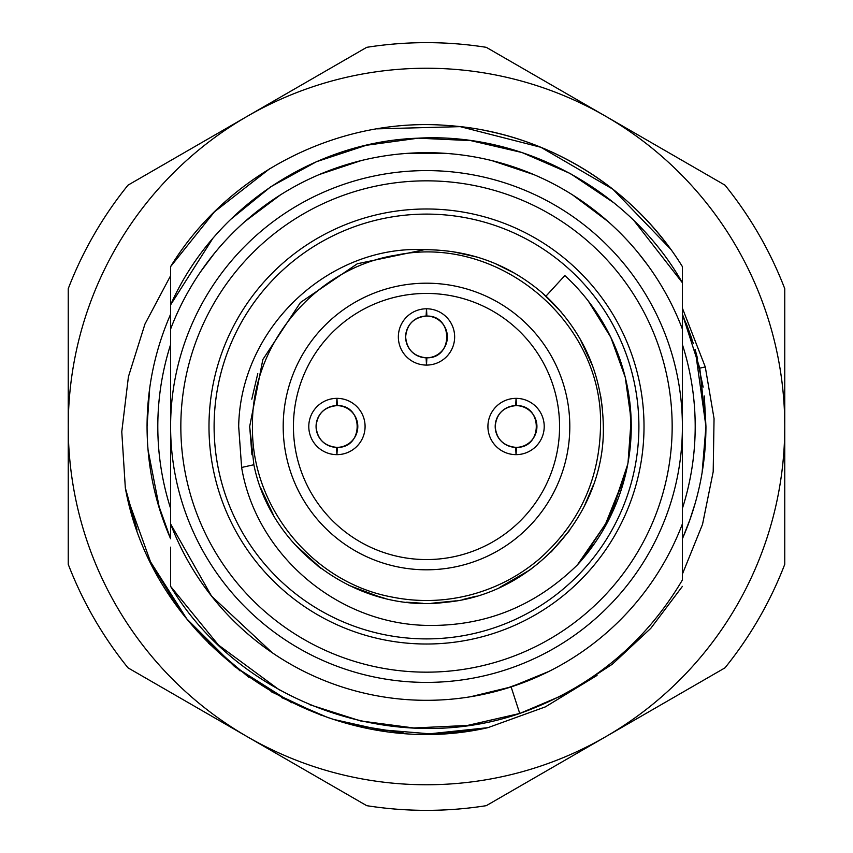 <?xml version="1.0" encoding="UTF-8"?>
<svg xmlns="http://www.w3.org/2000/svg" width="853" height="853" viewBox="0 0 853 853"><rect width="100%" height="100%" fill="white"/><g stroke="black" fill="none" stroke-linecap="round" stroke-linejoin="round"><path stroke-width="1.28" d="M505.594 688.638L533.914 678.37L506.917 688.243M498.152 690.77L499.421 690.429M404.599 699.439L400.601 699.087L404.599 699.439M170.6 548.596L170.6 586.374C239.437 701.646 392.913 757.507 519.744 713.471C590.244 688.403 644.463 643.908 682.4 579.987L682.4 537.262M157.517 502.225L170.6 538.765L170.6 320.163M170.6 303.284L170.6 313.126M170.6 297.686L170.6 303.828M170.6 313.158L170.6 302.389M212.6 238.744L170.6 304.884L170.6 329.087L170.6 266.626L170.6 329.087L170.6 266.626L214.455 211.832L269.815 168.627M170.6 548.468L170.6 552.819M170.6 547.157L170.6 554.759M170.6 303.945L170.6 302.836M148.998 459.415L148.902 458.509M682.4 535.332L682.4 538.765L690.109 519.221M682.4 555.527L682.4 550.718M682.4 550.601L682.4 553.65M634.195 220.895L682.4 282.759L682.4 548.415M682.4 555.388L682.4 549.055M272.214 652.705L211.533 596.087L170.6 523.913A273.813 273.813 0 0 0 682.4 523.913L682.4 547.615M682.4 266.626L682.4 329.087L682.4 266.626C633.065 186.434 543.969 132.364 449.968 125.679C340.23 115.955 227.964 172.637 170.6 266.626C227.964 172.637 340.23 115.955 449.968 125.679C543.969 132.364 633.065 186.434 682.4 266.626M682.4 268.642L682.4 329.087L682.4 268.642M170.6 329.087A273.813 273.813 0 0 1 682.4 329.087L682.4 312.582M486.285 805.669L724.975 667.856A383.85 383.85 0 0 0 784.76 564.302L784.76 288.698A383.85 383.85 0 0 0 724.975 185.144L486.285 47.331A383.85 383.85 0 0 0 366.715 47.331L128.025 185.144A383.85 383.85 0 0 0 68.24 288.698L68.24 564.302A383.85 383.85 0 0 0 128.025 667.856L366.715 805.669A383.85 383.85 0 0 0 486.285 805.669M784.76 426.5A358.26 358.26 0 0 1 247.37 736.757A358.26 358.26 0 0 1 247.37 116.243A358.26 358.26 0 0 1 784.76 426.5M377.005 128.856L460.215 126.649L540.898 147.292L612.87 189.206L670.607 249.14A301.738 301.738 0 0 0 483.043 130.104M682.4 574.112L702.52 524.371L713.193 471.773L714.046 418.567L705.282 366.95L682.4 308.178M170.6 275.722L144.967 324.033L128.43 376.695L121.776 431.757L125.327 487.895C154.446 650.071 327.264 764.352 487.895 727.673L545.344 706.892L597.036 675.416M189.473 289.412L191.136 286.587M200.604 271.766L214.498 253.202M245.003 221.481L280.083 195.124M319.086 174.63L349.943 163.605M351.212 163.243L360.915 160.663M400.75 153.903L404.386 153.583M448.401 153.561L452.73 153.945M491.808 160.588L533.562 174.481M572.555 194.889L607.709 221.226M638.321 253L647.48 264.825M663.463 289.306L663.869 290.009M614.075 202.939L570.326 173.554L521.983 152.527L470.76 140.617L418.162 138.175L366.225 145.298L316.506 161.697L270.785 186.732L230.449 219.594M682.4 282.759C629.791 190.176 523.102 132.055 417.48 138.207C311.974 142.035 212.6 209.774 170.6 304.884M647.694 265.112L638.534 253.256M608.04 221.524L572.96 195.145M533.957 174.652L492.138 160.673M448.635 153.583L404.589 153.561M361.139 160.599L319.395 174.502M280.402 194.921L245.248 221.268M214.636 253.042L208.324 261.05M189.515 289.348L186.914 293.944M170.6 426.5A255.9 255.9 0 0 1 426.5 170.6A255.9 255.9 0 0 1 682.4 426.5A255.9 255.9 0 0 1 426.5 682.4A255.9 255.9 0 0 1 170.6 426.5M548.788 671.482L511.118 686.91L470.685 696.72M429.23 700.302L426.724 700.313M388.307 697.637L387.699 697.551M347.075 688.542L346.414 688.339M309.308 673.966L308.274 673.475M583.761 650.647L586.235 648.888M511.118 686.91L519.744 713.471L467.412 725.455L413.801 727.972L360.584 720.945L309.436 704.599L360.584 720.945L413.801 727.972L467.412 725.455L519.744 713.471M672.164 426.5A245.664 245.664 0 0 1 426.5 672.164A245.664 245.664 0 0 1 180.836 426.5A245.664 245.664 0 0 1 426.5 180.836A245.664 245.664 0 0 1 672.164 426.5M208.985 426.5A217.515 217.515 0 0 0 426.5 644.015A217.515 217.515 0 0 0 644.015 426.5A217.515 217.515 0 0 0 426.5 208.985A217.515 217.515 0 0 0 208.985 426.5M214.103 426.5A212.397 212.397 0 0 0 426.5 638.897A212.397 212.397 0 0 0 638.897 426.5A212.397 212.397 0 0 1 426.5 638.897A212.386 212.386 0 0 1 214.114 426.5A212.397 212.397 0 0 1 426.5 214.103A212.397 212.397 0 0 0 214.103 426.5M638.897 426.5A212.397 212.397 0 0 0 426.5 214.103A212.386 212.386 0 0 1 638.886 426.5M545.973 296.14C511.949 265.72 472.125 250.238 426.5 249.705L424.357 249.684C329.29 244.896 240.237 327.488 238.68 426.5L241.623 467.465C255.996 553.746 336.114 623.596 426.5 625.398C484.877 626.518 535.194 606.334 577.449 564.846A204.741 204.741 0 0 0 564.835 275.562L545.973 296.14C583.324 331.572 602.442 375.021 603.327 426.5C605.353 513.719 533.018 594.669 445.714 602.282C359.081 613.616 271.105 550.899 253.863 464.746L249.673 426.5L262.863 359.486L300.48 302.463L357.322 263.769L424.367 249.684M581.991 559.707L610.705 515.894L627.413 465.941M628.032 462.667L631.135 419.751L625.26 377.325L610.769 337.244L588.346 301.098M577.406 564.878L587.013 553.618M602.986 530.299L625.697 473.863M631.017 436.203L631.241 424.677M629.621 400.75L629.386 398.98M577.396 564.889L609.639 518.059L627.744 464.224M631.231 429.251L629.247 397.967M577.342 564.942L594.669 543.297M606.579 523.945L625.548 474.481M630.068 448.486L631.252 426.5M452.303 251.571L477.403 257.158M495.071 263.513L515.479 273.685M541.708 292.355L561.69 312.518M579.784 338.342L592.728 366.193M600.704 396.176L602.357 408.054M593.368 485.005L583.964 506.938M569.036 531.163L550.963 552.094M529.916 569.932L499.357 587.621M476.262 596.183L462.273 599.67M455.683 600.907L436.597 603.039M422.96 603.295L406.668 602.207M380.651 597.281L348.728 585.307M321.197 568.556L294.509 544.161M273.429 515.02L260.815 488.268M251.944 454.766L249.673 426.5L253.863 464.746L241.623 467.465M591.31 490.582L584.198 506.479M569.644 530.321L551.827 551.241M531.728 568.61L515.212 579.464M456.152 600.821L431.714 603.252M384.874 598.358L365.969 592.643M321.304 568.631L318.51 566.531M318.276 566.339L294.296 543.926M273.44 515.052L260.741 488.087M251.795 399.183L257.777 373.593M569.804 426.5A143.304 143.304 0 0 1 426.5 569.804A143.304 143.304 0 0 1 283.196 426.5A143.304 143.304 0 0 1 426.5 283.196A143.304 143.304 0 0 1 569.804 426.5M293.432 426.5A133.068 133.068 0 0 1 426.5 293.432A133.068 133.068 0 0 1 559.568 426.5A133.068 133.068 0 0 1 426.5 559.568A133.068 133.068 0 0 1 293.432 426.5M454.649 336.935A28.149 28.149 0 0 0 426.5 308.786A28.149 28.149 0 0 0 398.351 336.935A28.149 28.149 0 0 0 426.5 365.084A28.149 28.149 0 0 0 454.649 336.935M544.214 426.5A28.149 28.149 0 0 0 516.065 398.351A28.149 28.149 0 0 0 487.916 426.5A28.149 28.149 0 0 0 516.065 454.649A28.149 28.149 0 0 0 544.214 426.5M365.084 426.5A28.149 28.149 0 0 0 336.935 398.351A28.149 28.149 0 0 0 308.786 426.5A28.149 28.149 0 0 0 336.935 454.649A28.149 28.149 0 0 0 365.084 426.5M426.884 357.791L426.895 357.802A20.867 20.867 0 0 0 447.367 336.924A20.867 20.867 0 0 0 426.895 316.068L426.511 308.786L426.105 316.068A20.867 20.867 0 0 0 405.633 336.935A20.867 20.867 0 0 0 426.105 357.802L426.489 365.084L426.884 357.791C453.327 358.623 453.327 315.247 426.884 316.079L426.884 316.079M426.105 357.802L426.116 357.791C413.652 356.383 406.817 349.431 405.633 336.935C406.817 324.439 413.652 317.487 426.116 316.079M516.449 447.356L516.46 447.367A20.867 20.867 0 0 0 536.932 426.489A20.867 20.867 0 0 0 516.46 405.633L516.076 398.351L515.67 405.633A20.867 20.867 0 0 0 495.198 426.5A20.867 20.867 0 0 0 515.67 447.367L516.054 454.649L516.449 447.356C542.892 448.188 542.892 404.812 516.449 405.644L516.449 405.644M515.67 447.367L515.681 447.356C503.217 445.948 496.382 438.996 495.198 426.5C496.382 414.004 503.217 407.052 515.681 405.644M337.319 447.356L337.33 447.367A20.867 20.867 0 0 0 357.802 426.489A20.867 20.867 0 0 0 337.33 405.633L336.946 398.351L336.54 405.633A20.867 20.867 0 0 0 316.068 426.5A20.867 20.867 0 0 0 336.54 447.367L336.924 454.649L337.319 447.356C363.762 448.188 363.762 404.812 337.319 405.644L337.319 405.644M336.54 447.367L336.551 447.356C324.087 445.948 317.252 438.996 316.068 426.5C317.252 414.004 324.087 407.052 336.551 405.644M170.6 538.765C154.99 502.971 147.142 465.546 147.057 426.5C147.142 387.454 154.99 350.029 170.6 314.235M686.121 323.138L691.388 337.5M695.184 349.719L703.149 387.113M704.269 395.963L705.943 426.5L702.126 472.509M159.682 509.54L148.038 449.872M693.308 343.428L682.4 314.235L691.975 339.249M695.206 349.773L705.943 426.5C705.857 465.546 698.01 502.971 682.4 538.765M695.11 349.463L697.562 358.559M704.354 396.762L705.943 426.5L699.78 368.133L705.282 366.95M695.248 503.067L689.512 520.895M689.469 521.034L687.817 525.501M487.895 727.673L429.166 733.857M386.473 731.245L332.745 719.218M291.715 702.733L234.596 666.598L186.764 618.841L150.501 561.775L127.587 498.067M447.644 733.143L437.226 733.676M430.083 733.847L372.292 729.048M328.341 717.768L281.757 697.658M248.777 677.282L208.463 643.141M180.239 610.417L152.964 566.68M136.555 528.508L125.327 487.852L137.077 529.98M487.948 727.662L443.261 733.409M403.554 733.004L351.745 724.634M321.218 715.272L270.955 691.602M240.098 670.895L197.267 631.263M178.01 607.411L152.261 565.294M170.6 586.374L218.432 645.017L279.389 689.949L218.432 645.017L170.6 586.374M519.861 713.428L568.269 692.86L612.358 664.199L650.796 628.33L682.4 586.374L650.796 628.33L612.358 664.199L568.269 692.86L519.861 713.428M682.4 314.235L699.78 368.133M498.269 690.738L492.085 692.337M147.057 426.5L149.701 388.115M170.6 508.431A268.695 268.695 0 0 1 170.6 344.569M682.4 344.569A268.695 268.695 0 0 1 682.4 508.431A268.695 268.695 0 0 0 695.195 426.5M600.512 426.5C603.903 322.295 498.653 233.818 396.581 255.079C315.375 267.629 250.889 344.335 252.488 426.5C251.017 506.725 312.358 582.066 391.218 596.897C417.543 602.271 443.731 601.653 469.779 595.042C495.785 588.282 519.029 576.212 539.512 558.822C579.155 523.614 599.488 479.514 600.512 426.5"/></g></svg>
